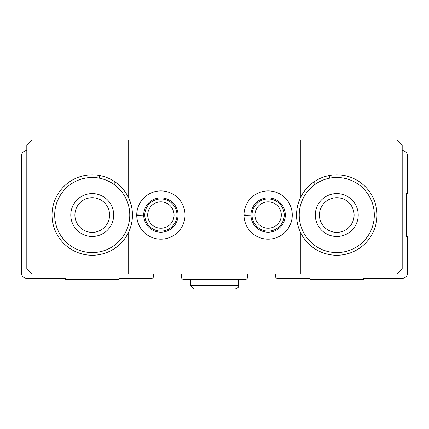 <?xml version="1.0" encoding="UTF-8"?>
<svg xmlns="http://www.w3.org/2000/svg" width="429" height="429" viewBox="0 0 429 429"><rect width="100%" height="100%" fill="white"/><g stroke="black" fill="none" stroke-linecap="round" stroke-linejoin="round"><path stroke-width="0.64" d="M26.812 150.686A5.362 5.362 0 0 0 21.45 156.049L21.45 272.951A5.362 5.362 0 0 0 26.812 278.314L65.422 278.314L65.422 279.386L119.047 279.386L119.047 278.314L151.491 278.314A2.145 2.145 0 0 0 153.636 276.169L153.636 274.024M181.521 274.024L181.521 277.241A2.145 2.145 0 0 0 183.666 279.386L245.334 279.386A2.145 2.145 0 0 0 247.479 277.241L247.479 274.024M275.364 274.024L275.364 276.169A2.145 2.145 0 0 0 277.509 278.314L309.952 278.314L309.952 279.386L363.577 279.386L363.577 278.314L402.188 278.314A5.362 5.362 0 0 0 407.55 272.951L407.55 236.486L406.478 236.486L406.478 193.586L407.55 193.586L407.55 156.049A5.362 5.362 0 0 0 402.188 150.686M299.228 215.036A37.538 37.538 0 0 1 355.534 182.529A37.538 37.538 0 0 1 355.534 247.544A37.538 37.538 0 0 1 299.228 215.036M315.315 215.036A21.45 21.45 0 0 1 347.49 196.461A21.45 21.45 0 0 1 347.49 233.612A21.45 21.45 0 0 1 315.315 215.036M300.3 274.024L300.3 232.003A40.219 40.219 0 0 0 361.701 246.589A40.219 40.219 0 0 0 361.701 183.483A40.219 40.219 0 0 0 300.3 198.069L300.3 139.961L396.825 139.961L402.188 145.324L402.188 268.661L396.825 274.024L32.175 274.024L26.812 268.661L26.812 145.324L32.175 139.961L128.7 139.961L128.7 198.069A40.219 40.219 0 0 0 99.625 175.504L99.625 178.233M329.375 175.504L329.375 178.233M314.125 181.799L314.125 185.097M54.697 215.036A37.538 37.538 0 0 1 111.004 182.529A37.538 37.538 0 0 1 111.004 247.544A37.538 37.538 0 0 1 54.697 215.036M70.785 215.036A21.45 21.45 0 0 1 102.96 196.461A21.45 21.45 0 0 1 102.96 233.612A21.45 21.45 0 0 1 70.785 215.036M99.625 175.504A40.219 40.219 0 0 0 53.453 204.376A40.219 40.219 0 0 0 78.373 252.788A40.219 40.219 0 0 0 128.7 232.003L128.7 274.024M114.875 181.799L114.875 185.097M300.3 139.961L128.7 139.961M136.744 214.741A24.131 24.131 0 0 0 173.026 235.886A24.131 24.131 0 0 0 173.026 194.187A24.131 24.131 0 0 0 136.744 214.741L143.715 214.983A17.16 17.16 0 0 1 169.471 200.182A17.16 17.16 0 0 1 169.471 229.89A17.16 17.16 0 0 1 143.715 215.09L136.744 215.331A24.131 24.131 0 0 0 173.026 235.886A24.131 24.131 0 0 0 173.026 194.187A24.131 24.131 0 0 0 136.744 214.741M243.994 214.741A24.131 24.131 0 0 0 280.276 235.886A24.131 24.131 0 0 0 280.276 194.187A24.131 24.131 0 0 0 243.994 214.741L250.965 214.983A17.16 17.16 0 0 1 276.721 200.182A17.16 17.16 0 0 1 276.721 229.89A17.16 17.16 0 0 1 250.965 215.09L243.994 215.331A24.131 24.131 0 0 0 280.276 235.886A24.131 24.131 0 0 0 280.276 194.187A24.131 24.131 0 0 0 243.994 214.741M300.3 198.069A40.219 40.219 0 0 0 300.3 232.003M128.7 232.003A40.219 40.219 0 0 0 128.7 198.069M281.306 215.036A13.181 13.181 0 0 0 261.534 203.619A13.181 13.181 0 0 0 261.534 226.453A13.181 13.181 0 0 0 281.306 215.036M284.212 215.036A16.087 16.087 0 0 0 260.081 201.104A16.087 16.087 0 0 0 260.081 228.968A16.087 16.087 0 0 0 284.212 215.036M174.061 215.036A13.181 13.181 0 0 0 154.284 203.619A13.181 13.181 0 0 0 154.284 226.453A13.181 13.181 0 0 0 174.061 215.036M176.963 215.036A16.087 16.087 0 0 0 152.831 201.104A16.087 16.087 0 0 0 152.831 228.968A16.087 16.087 0 0 0 176.963 215.036M74.898 215.036A17.337 17.337 0 0 1 100.906 200.021A17.337 17.337 0 0 1 100.906 230.051A17.337 17.337 0 0 1 74.898 215.036M319.428 215.036A17.337 17.337 0 0 1 345.431 200.021A17.337 17.337 0 0 1 345.431 230.051A17.337 17.337 0 0 1 319.428 215.036M139.763 215.229L143.715 215.09M247.013 215.229L250.965 215.09M190.369 279.386L190.369 285.553L193.854 289.039L190.369 285.553L190.369 279.386M238.631 279.386L238.631 285.553L190.369 285.553M235.146 289.039C237.95 288.1 239.109 286.937 238.631 285.553C239.109 286.937 237.95 288.1 235.146 289.039L193.854 289.039"/></g></svg>
